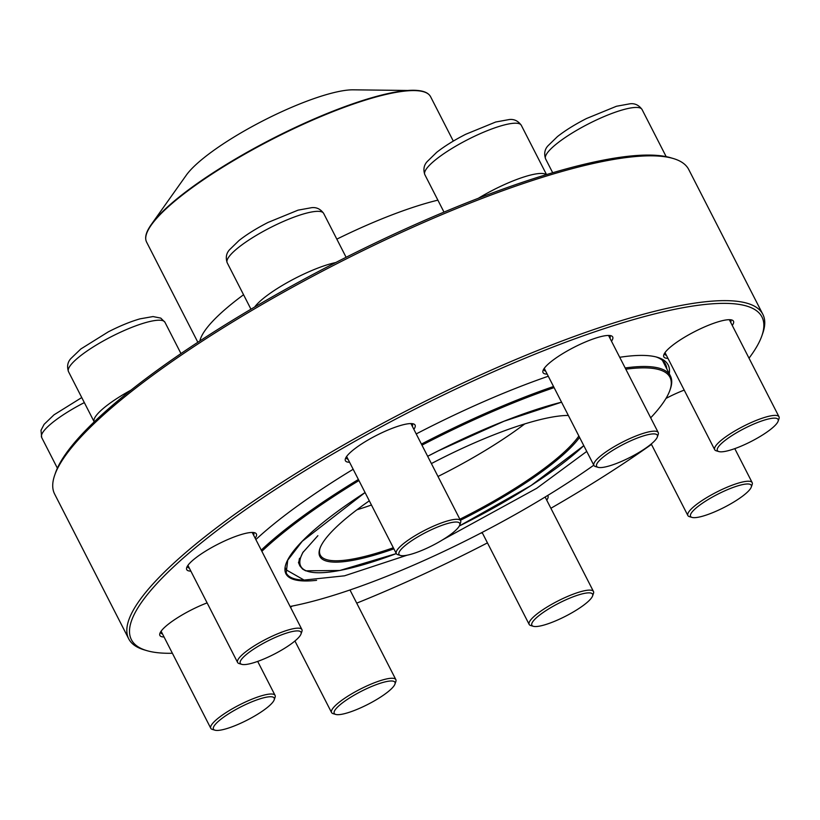 <?xml version="1.0" encoding="UTF-8"?>
<svg xmlns="http://www.w3.org/2000/svg" width="820" height="820" viewBox="0 0 820 820"><rect width="100%" height="100%" fill="white"/><g stroke="black" fill="none" stroke-linecap="round" stroke-linejoin="round"><path stroke-width="1.23" d="M762.846 314.337L688.749 169.535A356.167 76.486 152.9 0 0 673.333 158.537A356.167 76.486 152.9 0 0 336.846 263.702A356.167 76.486 152.9 0 0 54.725 475.098A356.167 76.486 152.9 0 0 54.622 494.029L128.719 638.831A356.167 76.486 -27.1 0 1 410.943 408.503A356.167 76.486 -27.1 0 1 762.846 314.337A356.167 76.486 -27.1 0 1 762.754 333.279L761.862 335.831A354.158 76.055 152.9 0 0 412.029 410.625A354.158 76.055 152.9 0 0 146.729 650.608A354.158 76.055 152.9 0 0 172.374 653.263M146.729 650.608L144.135 649.84A356.167 76.486 -27.1 0 1 128.719 638.831M54.725 475.098L55.616 472.545A354.158 76.055 -27.1 0 1 336.149 262.338A354.158 76.055 -27.1 0 1 670.739 157.768L673.333 158.537M547.186 374.115A39.124 8.405 -27.1 0 1 543.045 370.527A39.124 8.405 -27.1 0 1 574.041 347.301A39.124 8.405 -27.1 0 1 611.002 335.749A39.124 8.405 -27.1 0 1 611.495 341.202M349.566 462.244A39.124 8.405 -27.1 0 1 345.425 458.657A39.124 8.405 -27.1 0 1 376.421 435.43A39.124 8.405 -27.1 0 1 413.382 423.878A39.124 8.405 -27.1 0 1 413.874 429.331M190.865 571.12A39.124 8.405 -27.1 0 1 186.724 567.532A39.124 8.405 -27.1 0 1 217.71 544.316A39.124 8.405 -27.1 0 1 254.682 532.754A39.124 8.405 -27.1 0 1 255.163 538.217M164.041 636.966A39.124 8.405 -27.1 0 1 159.9 633.378A39.124 8.405 -27.1 0 1 207.111 602.884M290.536 607.333A39.124 8.405 -27.1 0 1 292.279 606.052M482.426 533.082A39.124 8.405 -27.1 0 1 481.032 532.99M547.647 495.505A39.124 8.405 -27.1 0 1 546.735 500.169M665.983 398.428A39.124 8.405 -27.1 0 1 684.208 390.115M667.962 358.35A39.124 8.405 -27.1 0 1 663.821 354.763A39.124 8.405 -27.1 0 1 694.806 331.546A39.124 8.405 -27.1 0 1 731.778 319.984A39.124 8.405 -27.1 0 1 732.26 325.448M356.72 603.151A354.158 76.055 152.9 0 0 487.449 542.881M550.886 508.277A354.158 76.055 152.9 0 0 651.47 444.399M749.019 358.186A354.158 76.055 152.9 0 0 761.862 335.831M255.85 539.56A248.819 53.433 -27.1 0 1 353.164 469.276M416.222 433.923A248.819 53.433 -27.1 0 1 548.272 376.236M619.715 357.284A248.819 53.433 -27.1 0 1 657.404 357.294A248.819 53.433 -27.1 0 1 669.274 373.725M730.733 322.465A37.125 7.974 152.9 0 0 730.794 320.364A37.125 7.974 152.9 0 0 730.241 319.728M664.497 353.369A37.125 7.974 152.9 0 0 664.702 354.189A37.125 7.974 152.9 0 0 666.434 355.367M666.783 368.856A246.81 53.003 152.9 0 0 665.502 364.152A246.81 53.003 152.9 0 0 656.072 356.936M160.587 631.984A37.125 7.974 152.9 0 0 160.781 632.804A37.125 7.974 152.9 0 0 162.514 633.983M253.636 535.234A37.125 7.974 152.9 0 0 253.698 533.133A37.125 7.974 152.9 0 0 253.144 532.498M187.401 566.138A37.125 7.974 152.9 0 0 187.606 566.958A37.125 7.974 152.9 0 0 189.338 568.137M412.347 426.349A37.125 7.974 152.9 0 0 412.398 424.258A37.125 7.974 152.9 0 0 411.855 423.622M346.112 457.263A37.125 7.974 152.9 0 0 346.306 458.083A37.125 7.974 152.9 0 0 348.039 459.261M609.967 338.219A37.125 7.974 152.9 0 0 610.018 336.128A37.125 7.974 152.9 0 0 609.465 335.482M543.732 369.123A37.125 7.974 152.9 0 0 543.926 369.943A37.125 7.974 152.9 0 0 545.659 371.132M718.853 451.574L716.26 450.805A36.121 7.759 -27.1 0 1 714.691 449.688A36.121 7.759 -27.1 0 1 729.216 434.467A36.121 7.759 -27.1 0 1 763.133 417.892A36.121 7.759 -27.1 0 1 779 416.775A36.121 7.759 -27.1 0 1 778.99 418.702L778.098 421.255A34.112 7.329 152.9 0 0 763.123 420.496A34.112 7.329 152.9 0 0 728.365 438.003A34.112 7.329 152.9 0 0 718.853 451.574A34.112 7.329 152.9 0 0 751.079 441.498A34.112 7.329 152.9 0 0 778.098 421.255M692.029 517.41L689.435 516.651A36.121 7.759 -27.1 0 1 688.749 516.374A36.121 7.759 -27.1 0 1 687.867 515.534A36.121 7.759 -27.1 0 1 714.117 493.414A36.121 7.759 -27.1 0 1 751.304 481.781A36.121 7.759 -27.1 0 1 752.176 482.621A36.121 7.759 -27.1 0 1 752.165 484.548L751.274 487.101A34.112 7.329 152.9 0 0 750.454 484.487A34.112 7.329 152.9 0 0 712.047 497.268A34.112 7.329 152.9 0 0 692.029 517.41A34.112 7.329 152.9 0 0 724.255 507.344A34.112 7.329 152.9 0 0 751.274 487.101M533.328 626.295L530.735 625.527A36.121 7.759 -27.1 0 1 529.166 624.409A36.121 7.759 -27.1 0 1 533.369 617.07A36.121 7.759 -27.1 0 1 568.034 596.242A36.121 7.759 -27.1 0 1 593.475 591.507A36.121 7.759 -27.1 0 1 593.465 593.424L592.573 595.976A34.112 7.329 152.9 0 0 558.881 603.182A34.112 7.329 152.9 0 0 533.328 626.295A34.112 7.329 152.9 0 0 559.22 619.284A34.112 7.329 152.9 0 0 588.606 601.091A34.112 7.329 152.9 0 0 592.573 595.976M335.708 714.425L333.115 713.656A36.121 7.759 -27.1 0 1 331.546 712.539A36.121 7.759 -27.1 0 1 355.46 691.691A36.121 7.759 -27.1 0 1 395.855 679.636A36.121 7.759 -27.1 0 1 395.845 681.553L394.953 684.105A34.112 7.329 152.9 0 0 361.261 691.311A34.112 7.329 152.9 0 0 335.708 714.425A34.112 7.329 152.9 0 0 372.382 701.981A34.112 7.329 152.9 0 0 394.953 684.105M650.691 417.81A244.801 52.572 152.9 0 0 669.899 390.299A244.801 52.572 152.9 0 0 626.552 369.102A244.801 52.572 152.9 0 0 625.814 369.195M554.095 387.624A244.801 52.572 152.9 0 0 421.962 445.157M358.934 480.561A244.801 52.572 152.9 0 0 261.867 551.306M290.095 606.472A244.801 52.572 152.9 0 0 593.793 465.196M625.178 367.954A245.805 52.787 -27.1 0 1 626.818 367.739A245.805 52.787 -27.1 0 1 670.411 375.949A245.805 52.787 -27.1 0 1 670.34 389.018L669.899 390.299M261.252 550.117A245.805 52.787 -27.1 0 1 358.391 479.485M421.418 444.091A245.805 52.787 -27.1 0 1 553.531 386.517M145.765 237.308A159.224 34.194 -27.1 0 1 151.362 224.413L148.502 228.913C145.54 234.253 144.904 238.63 146.575 242.054A159.521 34.255 152.9 0 1 235.627 159.408A159.521 34.255 152.9 0 1 402.312 91.389A159.521 34.255 152.9 0 1 430.592 96.719C428.788 93.357 424.862 91.317 418.815 90.6L353.123 89.821A101.331 21.761 152.9 0 0 345.722 90.323A101.331 21.761 152.9 0 0 256.844 124.015A101.331 21.761 152.9 0 0 186.294 175.183L151.362 224.413A159.224 34.194 -27.1 0 1 262.205 144.012A159.224 34.194 -27.1 0 1 401.861 91.081A159.224 34.194 -27.1 0 1 413.485 90.272A159.224 34.194 -27.1 0 1 427.21 93.285M356.905 509.804A147.487 31.672 152.9 0 0 371.45 505.017M437.993 476.481A147.487 31.672 152.9 0 0 524.728 423.93M320.128 547.903A147.487 31.672 152.9 0 0 320.302 555.109A147.487 31.672 152.9 0 0 393.323 547.76M459.866 519.224A147.487 31.672 152.9 0 0 578.858 436.004M431.392 463.577A148.492 31.888 -27.1 0 1 557.887 416.191A148.492 31.888 -27.1 0 1 568.332 415.443M579.566 437.378A148.492 31.888 -27.1 0 1 460.409 520.29M393.887 548.857A148.492 31.888 -27.1 0 1 319.892 548.549A148.492 31.888 -27.1 0 1 369.308 500.825M214.932 730.179L212.339 729.421A36.121 7.759 -27.1 0 1 210.781 728.303A36.121 7.759 -27.1 0 1 225.305 713.082A36.121 7.759 -27.1 0 1 259.212 696.508A36.121 7.759 -27.1 0 1 275.079 695.391A36.121 7.759 -27.1 0 1 275.069 697.318L274.177 699.87A34.112 7.329 152.9 0 0 240.485 707.066A34.112 7.329 152.9 0 0 214.932 730.179A34.112 7.329 152.9 0 0 228.442 728.078A34.112 7.329 152.9 0 0 274.177 699.87M241.756 664.343L239.163 663.575A36.121 7.759 -27.1 0 1 238.476 663.298A36.121 7.759 -27.1 0 1 237.595 662.457A36.121 7.759 -27.1 0 1 263.845 640.338A36.121 7.759 -27.1 0 1 301.032 628.704A36.121 7.759 -27.1 0 1 301.904 629.545A36.121 7.759 -27.1 0 1 301.893 631.472L301.002 634.024A34.112 7.329 152.9 0 0 268.427 640.656A34.112 7.329 152.9 0 0 241.1 664.077A34.112 7.329 152.9 0 0 241.756 664.343A34.112 7.329 152.9 0 0 273.983 654.268A34.112 7.329 152.9 0 0 301.002 634.024M400.457 555.458L397.864 554.689A36.121 7.759 -27.1 0 1 396.306 553.572A36.121 7.759 -27.1 0 1 400.508 546.243A36.121 7.759 -27.1 0 1 435.164 525.415A36.121 7.759 -27.1 0 1 460.604 520.669A36.121 7.759 -27.1 0 1 460.594 522.586L459.702 525.138A34.112 7.329 152.9 0 0 438.956 526.471A34.112 7.329 152.9 0 0 402.948 547.483A34.112 7.329 152.9 0 0 400.457 555.458A34.112 7.329 152.9 0 0 432.683 545.392A34.112 7.329 152.9 0 0 459.702 525.138M598.077 467.328L595.484 466.559A36.121 7.759 -27.1 0 1 593.926 465.442A36.121 7.759 -27.1 0 1 617.829 444.594A36.121 7.759 -27.1 0 1 658.224 432.54A36.121 7.759 -27.1 0 1 658.214 434.456L657.322 437.009A34.112 7.329 152.9 0 0 619.182 446.582A34.112 7.329 152.9 0 0 598.077 467.328A34.112 7.329 152.9 0 0 630.303 457.252A34.112 7.329 152.9 0 0 657.322 437.009M666.168 156.64L642.06 109.521A54.181 11.634 152.9 0 0 588.524 123.851A54.181 11.634 152.9 0 0 545.597 158.885L552.69 172.743M316.602 580.324A186.591 40.067 -27.1 0 1 365.064 492.543L302.242 541.282L287.717 560.183L286.2 572.995A185.986 39.934 152.9 0 0 304.753 580.14M427.661 456.289A186.591 40.067 -27.1 0 1 561.546 402.189L504.054 421.213L438.341 450.826L427.671 456.299M437.88 200.152A159.521 34.255 152.9 0 0 336.825 239.143M243.56 294.739A159.521 34.255 152.9 0 0 199.885 340.935M303.441 551.634A169.955 36.5 152.9 0 0 396.316 553.592L339.787 570.495L305.675 570.822L302.652 569.131L299.935 565.974A170.56 36.623 -27.1 0 1 299.546 558.287M459.323 525.989A169.955 36.5 152.9 0 0 583.789 445.649L531.175 485.45L459.313 526.009M84.337 402.599A54.181 11.634 152.9 0 0 41.676 437.501L41 430.326L44.085 424.36L54.007 414.828L81.754 397.556M180.964 353.563L164.963 322.291A54.181 11.634 152.9 0 0 163.651 321.03A54.181 11.634 152.9 0 0 107.871 338.476A54.181 11.634 152.9 0 0 68.501 371.655L94.197 421.88A54.181 11.634 -27.1 0 1 130.974 390.125M254.671 307.018A54.181 11.634 -27.1 0 1 259.222 302.016A54.181 11.634 -27.1 0 1 335.739 262.543M346.112 257.285L323.664 213.415A54.181 11.634 152.9 0 0 270.139 227.734A54.181 11.634 152.9 0 0 227.201 262.779L250.961 309.212M478.327 198.286A54.181 11.634 -27.1 0 1 486.393 193.612A54.181 11.634 -27.1 0 1 546.284 174.66M546.52 174.588L521.284 125.286A54.181 11.634 152.9 0 0 467.759 139.605A54.181 11.634 152.9 0 0 424.821 174.639L443.999 212.103M779 416.775L729.318 319.687M714.691 449.688L665.01 352.6M642.06 109.521C638.862 105.103 634.844 103.197 629.996 103.791L616.455 106.262L586.474 118.531C574.994 124.394 565.318 130.411 557.457 136.581L547.924 145.847C544.664 149.435 543.885 153.781 545.597 158.885M752.176 482.621L734.781 448.632M687.867 515.534L651.254 443.979M593.475 591.507L545.136 497.043M529.166 624.409L482.109 532.436M395.855 679.636L349.976 589.97M331.546 712.539L294.933 640.994M662.427 360.359L670.411 375.949M146.575 242.054L197.856 342.268M430.592 96.719L453.306 141.091M317.883 535.685L302.703 552.701L298.459 562.52L299.935 565.974M285.309 567.85L286.159 569.838L304.087 580.068L344.523 575.814L407.068 555.212M442.831 539.703L536.741 488.279L586.741 451.42M57.379 468.169L41.676 437.501M275.079 695.391L257.685 661.402M210.781 728.303L161.099 631.216M301.904 629.545L252.222 532.457M237.595 662.457L187.913 565.37M68.501 371.655C66.789 366.478 67.588 362.102 70.909 358.514L80.831 348.982L108.312 331.844C119.792 325.96 130.339 321.635 139.933 318.867L153.022 316.561L160.792 318.119L164.963 322.291M460.604 520.669L410.922 423.581M396.306 553.572L346.624 456.494M323.664 213.415C320.476 208.997 316.448 207.091 311.6 207.685L298.07 210.145L268.089 222.415C256.599 228.288 246.922 234.305 239.061 240.475L229.538 249.741C226.269 253.329 225.49 257.675 227.201 262.779M658.224 432.54L608.543 335.452M593.926 465.442L544.244 368.354M521.284 125.286C518.096 120.868 514.068 118.951 509.22 119.546L495.69 122.016L465.709 134.285C454.218 140.159 444.542 146.175 436.681 152.335L427.158 161.612C423.889 165.199 423.11 169.535 424.821 174.639"/></g></svg>
